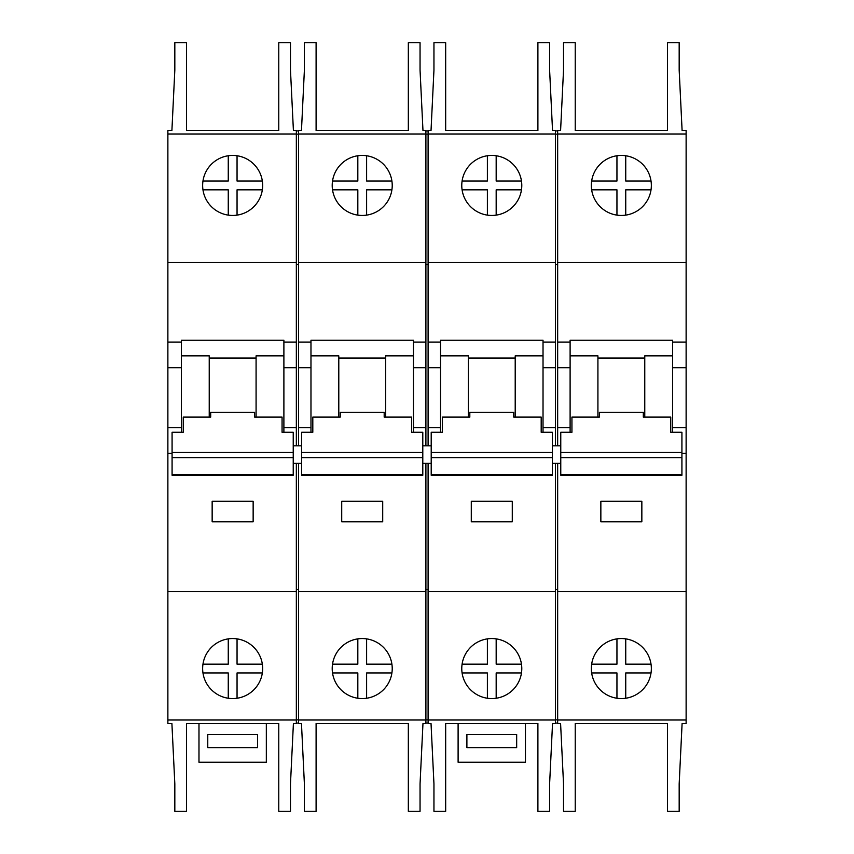 <?xml version="1.0" encoding="UTF-8"?>
<svg xmlns="http://www.w3.org/2000/svg" width="854" height="854" viewBox="0 0 854 854"><rect width="100%" height="100%" fill="white"/><g stroke="black" fill="none" stroke-linecap="round" stroke-linejoin="round"><path stroke-width="1.28" d="M667.465 130.545L575.233 130.545L667.465 130.545L667.465 42.7L679.176 42.7L679.176 70.145L682.1 130.545L686.125 130.545L686.125 342.08L672.589 342.08L672.589 432.273M555.463 134.003L428.1 134.003L428.1 130.545L431.024 130.545L433.949 70.145L433.949 42.7L445.671 42.7L445.671 130.545L537.903 130.545L537.903 42.7L549.613 42.7L549.613 70.145L552.538 130.545L555.463 130.545L555.463 427.737L543.027 427.737L543.027 432.273M298.537 134.003L298.537 130.545L301.462 130.545L304.387 70.145L304.387 42.7L316.097 42.7L316.097 130.545L408.329 130.545L408.329 42.7L420.051 42.7L420.051 70.145L422.976 130.545L425.9 130.545L425.9 134.003L298.537 134.003L298.537 445.809M186.535 130.545L278.767 130.545L186.535 130.545L186.535 42.7L174.824 42.7L174.824 70.145L171.9 130.545L167.875 130.545L167.875 723.455L171.9 723.455L174.824 783.855L174.824 811.3L186.535 811.3L186.535 723.455L278.767 723.455L186.535 723.455M686.125 342.08L686.125 723.455L682.1 723.455L679.176 783.855L679.176 811.3L667.465 811.3L667.465 723.455L575.233 723.455L575.233 811.3L563.523 811.3L563.523 783.855L560.587 723.455L557.662 723.455L557.662 463.38M667.465 723.455L575.233 723.455M555.463 719.997L555.463 723.455L552.538 723.455L549.613 783.855L549.613 811.3L537.903 811.3L537.903 723.455L445.671 723.455L445.671 811.3L433.949 811.3L433.949 783.855L431.024 723.455L428.1 723.455L428.1 591.705L555.463 591.705L555.463 719.997L428.1 719.997M537.903 723.455L445.671 723.455M408.329 723.455L316.097 723.455L316.097 811.3L304.387 811.3L304.387 783.855L301.462 723.455L298.537 723.455L298.537 719.997L425.9 719.997L425.9 723.455L422.976 723.455L420.051 783.855L420.051 811.3L408.329 811.3L408.329 723.455L316.097 723.455M555.463 367.711L543.027 367.711L543.027 427.737M555.463 427.737L555.463 445.809M555.463 342.08L543.027 342.08L543.027 367.711M461.768 668.565A30.007 30.007 0 0 1 506.785 642.571A30.007 30.007 0 0 1 506.785 694.548A30.007 30.007 0 0 1 461.768 668.565M555.463 262.295L428.1 262.295L428.1 445.809M543.027 342.08L543.027 340.255L440.547 340.255L440.547 342.08L428.1 342.08M461.768 185.435A30.007 30.007 0 0 1 506.785 159.452A30.007 30.007 0 0 1 506.785 211.429A30.007 30.007 0 0 1 461.768 185.435M428.1 134.003L428.1 262.295M471.291 501.298L471.291 521.794L512.283 521.794L512.283 501.298L471.291 501.298M555.463 463.38L555.463 591.705M428.1 463.38L428.1 591.705M341.717 501.298L341.717 521.794L382.709 521.794L382.709 501.298L341.717 501.298M425.9 463.38L425.9 591.705L298.537 591.705L298.537 719.997M298.537 463.38L298.537 591.705M425.9 134.003L425.9 367.711L413.453 367.711L413.453 432.273M425.9 342.08L413.453 342.08L413.453 367.711M425.9 367.711L425.9 427.737L413.453 427.737M425.9 427.737L425.9 445.809M332.206 668.565A30.007 30.007 0 0 1 377.222 642.571A30.007 30.007 0 0 1 377.222 694.548A30.007 30.007 0 0 1 332.206 668.565M425.9 591.705L425.9 719.997M332.206 185.435A30.007 30.007 0 0 1 377.222 159.452A30.007 30.007 0 0 1 377.222 211.429A30.007 30.007 0 0 1 332.206 185.435M425.9 262.295L298.537 262.295M413.453 342.08L413.453 340.255L310.973 340.255L310.973 342.08L298.537 342.08M408.329 130.545L316.097 130.545M384.183 412.311L384.183 417.104L384.183 412.311L340.255 412.311L340.255 417.104L312.81 417.104L312.81 432.273L301.643 432.273L301.643 475.283L422.794 475.283L422.794 474.728L301.643 474.728M384.183 417.104L411.628 417.104L411.628 432.273L422.794 432.273L422.794 452.492L301.643 452.492M340.255 412.311L340.255 417.104M310.973 355.851L338.792 355.851L338.792 417.104M310.973 342.08L310.973 367.711L298.537 367.711M310.973 367.711L310.973 427.737L298.537 427.737M310.973 427.737L310.973 432.273M385.645 358.039L338.792 358.039M413.453 355.851L385.645 355.851L385.645 417.104M422.794 452.492L422.794 457.637L301.643 457.637M422.794 457.637L422.794 474.728M332.526 189.834L357.826 189.834L357.826 215.133M366.612 215.133L366.612 189.834L391.911 189.834M391.911 181.048L366.612 181.048L366.612 155.748M357.826 155.748L357.826 181.048L332.526 181.048M332.526 672.952L357.826 672.952L357.826 698.252M366.612 698.252L366.612 672.952L391.911 672.952M391.911 664.166L366.612 664.166L366.612 638.867M357.826 638.867L357.826 664.166L332.526 664.166M278.767 130.545L278.767 42.7L290.477 42.7L290.477 70.145L293.413 130.545L296.338 130.545L296.338 445.809M296.338 463.38L296.338 723.455L293.413 723.455L290.477 783.855L290.477 811.3L278.767 811.3L278.767 723.455M298.537 589.506L296.338 589.506M298.537 264.494L296.338 264.494M298.537 134.142L296.338 134.142M298.537 130.908L296.338 130.908M298.537 723.092L296.338 723.092M298.537 719.858L296.338 719.858M254.609 417.104L254.609 412.311L254.609 417.104L282.066 417.104L282.066 432.273L293.232 432.273L293.232 457.637L172.081 457.637L172.081 475.283L293.232 475.283L293.232 474.728L172.081 474.728M293.232 457.637L293.232 474.728M254.609 412.311L210.692 412.311L210.692 417.104L183.247 417.104L183.247 432.273L172.081 432.273L172.081 457.637M293.232 452.492L172.081 452.492M198.982 723.455L198.982 762.259L266.331 762.259L266.331 723.455M207.768 734.44L207.768 747.613L257.545 747.613L257.545 734.44L207.768 734.44M210.692 412.311L210.692 417.104M228.264 638.867L228.264 664.166L202.964 664.166M202.964 672.952L228.264 672.952L228.264 698.252M237.049 698.252L237.049 672.952L262.338 672.952M262.338 664.166L237.049 664.166L237.049 638.867M228.264 155.748L228.264 181.048L202.964 181.048M202.964 189.834L228.264 189.834L228.264 215.133M237.049 215.133L237.049 189.834L262.338 189.834M262.338 181.048L237.049 181.048L237.049 155.748M283.891 355.851L256.083 355.851L256.083 417.104M256.083 358.039L209.23 358.039M181.411 355.851L209.23 355.851L209.23 417.104M296.338 342.08L283.891 342.08L283.891 340.255L181.411 340.255L181.411 427.737L167.875 427.737M181.411 367.711L167.875 367.711M181.411 427.737L181.411 432.273M172.081 453.357L167.875 453.357M212.155 521.794L253.147 521.794L253.147 501.298L212.155 501.298L212.155 521.794M202.644 668.565A30.007 30.007 0 0 1 247.66 642.571A30.007 30.007 0 0 1 247.66 694.548A30.007 30.007 0 0 1 202.644 668.565M202.644 185.435A30.007 30.007 0 0 1 247.66 159.452A30.007 30.007 0 0 1 247.66 211.429A30.007 30.007 0 0 1 202.644 185.435M283.891 342.08L283.891 432.273M181.411 342.08L167.875 342.08M296.338 719.997L167.875 719.997M296.338 591.705L167.875 591.705M296.338 427.737L283.891 427.737M296.338 367.711L283.891 367.711M296.338 262.295L167.875 262.295M296.338 134.003L167.875 134.003M428.1 589.506L425.9 589.506M428.1 264.494L425.9 264.494M428.1 134.142L425.9 134.142M428.1 130.908L425.9 130.908M428.1 723.092L425.9 723.092M428.1 719.858L425.9 719.858M513.745 417.104L513.745 412.311L513.745 417.104L541.19 417.104L541.19 432.273L552.357 432.273L552.357 457.637L431.206 457.637L431.206 475.283L552.357 475.283L552.357 474.728L431.206 474.728M552.357 457.637L552.357 474.728M513.745 412.311L469.817 412.311L469.817 417.104L442.372 417.104L442.372 432.273L431.206 432.273L431.206 457.637M552.357 452.492L431.206 452.492M458.107 723.455L458.107 762.259L525.456 762.259L525.456 723.455M466.892 734.44L466.892 747.613L516.67 747.613L516.67 734.44L466.892 734.44M469.817 412.311L469.817 417.104M487.388 638.867L487.388 664.166L462.089 664.166M462.089 672.952L487.388 672.952L487.388 698.252M496.174 698.252L496.174 672.952L521.474 672.952M521.474 664.166L496.174 664.166L496.174 638.867M487.388 155.748L487.388 181.048L462.089 181.048M462.089 189.834L487.388 189.834L487.388 215.133M496.174 215.133L496.174 189.834L521.474 189.834M521.474 181.048L496.174 181.048L496.174 155.748M543.027 355.851L515.208 355.851L515.208 417.104M515.208 358.039L468.355 358.039M440.547 355.851L468.355 355.851L468.355 417.104M537.903 130.545L445.671 130.545M440.547 342.08L440.547 432.273M440.547 427.737L428.1 427.737M440.547 367.711L428.1 367.711M575.233 130.545L575.233 42.7L563.523 42.7L563.523 70.145L560.587 130.545L557.662 130.545L557.662 445.809M557.662 589.506L555.463 589.506M557.662 264.494L555.463 264.494M557.662 134.142L555.463 134.142M557.662 130.908L555.463 130.908M557.662 723.092L555.463 723.092M557.662 719.858L555.463 719.858M643.308 417.104L643.308 412.311L643.308 417.104L670.753 417.104L670.753 432.273L681.919 432.273L681.919 457.637L560.768 457.637L560.768 475.283L681.919 475.283L681.919 474.728L560.768 474.728M681.919 457.637L681.919 474.728M643.308 412.311L599.391 412.311L599.391 417.104L571.934 417.104L571.934 432.273L560.768 432.273L560.768 457.637M681.919 452.492L560.768 452.492M599.391 412.311L599.391 417.104M616.951 638.867L616.951 664.166L591.662 664.166M591.662 672.952L616.951 672.952L616.951 698.252M625.736 698.252L625.736 672.952L651.036 672.952M651.036 664.166L625.736 664.166L625.736 638.867M616.951 155.748L616.951 181.048L591.662 181.048M591.662 189.834L616.951 189.834L616.951 215.133M625.736 215.133L625.736 189.834L651.036 189.834M651.036 181.048L625.736 181.048L625.736 155.748M570.109 355.851L597.917 355.851L597.917 417.104M644.77 358.039L597.917 358.039M672.589 355.851L644.77 355.851L644.77 417.104M686.125 367.711L672.589 367.711M686.125 427.737L672.589 427.737M591.331 668.565A30.007 30.007 0 0 1 636.347 642.571A30.007 30.007 0 0 1 636.347 694.548A30.007 30.007 0 0 1 591.331 668.565M672.589 342.08L672.589 340.255L570.109 340.255L570.109 432.273M591.331 185.435A30.007 30.007 0 0 1 636.347 159.452A30.007 30.007 0 0 1 636.347 211.429A30.007 30.007 0 0 1 591.331 185.435M600.853 521.794L641.845 521.794L641.845 501.298L600.853 501.298L600.853 521.794M686.125 453.357L681.919 453.357M686.125 719.997L557.662 719.997M686.125 591.705L557.662 591.705M686.125 134.003L557.662 134.003M686.125 262.295L557.662 262.295M570.109 342.08L557.662 342.08M570.109 367.711L557.662 367.711M570.109 427.737L557.662 427.737M560.768 445.809L552.357 445.809M560.768 463.38L552.357 463.38M431.206 445.809L422.794 445.809M431.206 463.38L422.794 463.38M301.643 445.809L293.232 445.809M301.643 463.38L293.232 463.38"/></g></svg>
